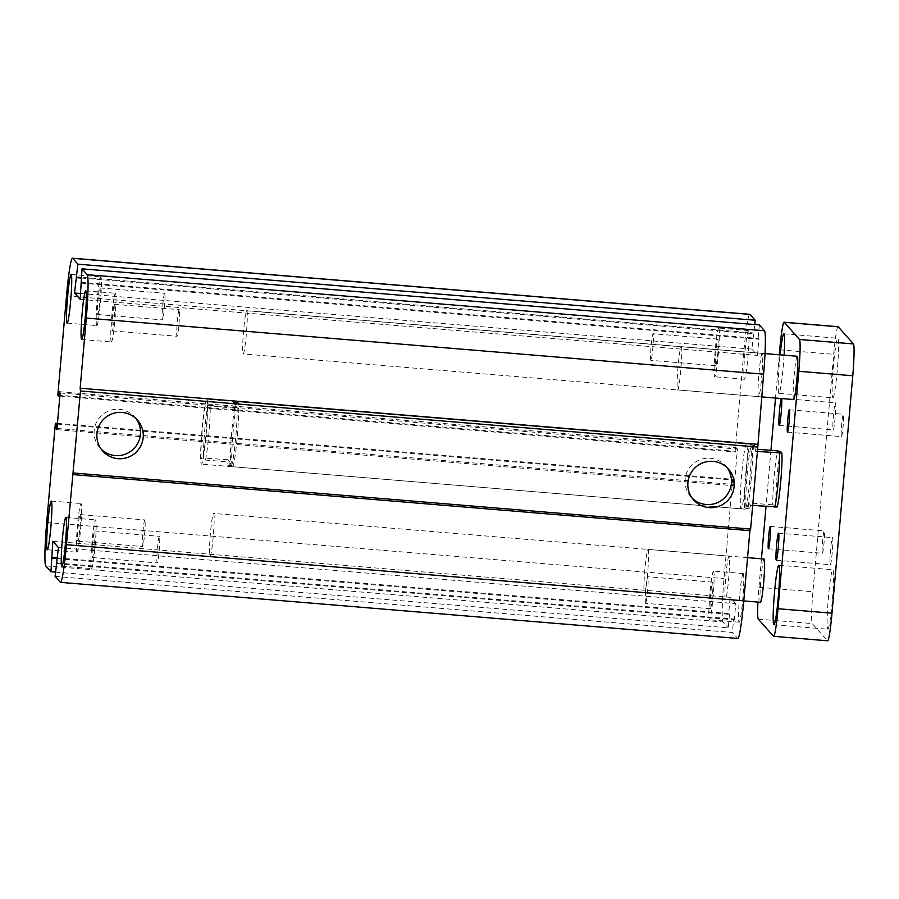 <?xml version="1.0" encoding="UTF-8"?>
<svg xmlns="http://www.w3.org/2000/svg" width="899" height="899" viewBox="0 0 899 899"><rect width="100%" height="100%" fill="white"/><g stroke="black" fill="none" stroke-linecap="round" stroke-linejoin="round"><path stroke-width="0.67" stroke-dasharray="4.5 3.37" d="M746.631 444.005A32.566 2.27 -85.3 0 0 746.485 443.915A32.566 2.27 -85.3 0 0 741.529 476.212A32.566 2.27 -85.3 0 0 741.113 508.834A32.566 2.27 -85.3 0 0 745.979 477.616A32.566 2.27 -85.3 0 0 746.631 444.005M206.95 399.302A32.566 2.27 94.7 0 1 206.287 432.925A32.566 2.27 94.7 0 1 201.432 464.142A32.566 2.27 94.7 0 1 201.848 431.52A32.566 2.27 94.7 0 1 206.804 399.223A32.566 2.27 94.7 0 1 206.95 399.302M729.1 556.166A21.711 1.517 -85.3 0 0 729.01 556.121A21.711 1.517 -85.3 0 0 725.707 577.652A21.711 1.517 -85.3 0 0 725.426 599.397A21.711 1.517 -85.3 0 0 728.662 578.585A21.711 1.517 -85.3 0 0 729.1 556.166M648.145 549.469A21.711 1.517 94.7 0 1 647.718 571.876A21.711 1.517 94.7 0 1 644.471 592.688A21.711 1.517 94.7 0 1 644.752 570.944A21.711 1.517 94.7 0 1 648.055 549.413A21.711 1.517 94.7 0 1 648.145 549.469M762.273 353.419A21.711 1.517 -85.3 0 0 762.172 353.363A21.711 1.517 -85.3 0 0 758.868 374.894A21.711 1.517 -85.3 0 0 758.599 396.639A21.711 1.517 -85.3 0 0 761.835 375.827A21.711 1.517 -85.3 0 0 762.273 353.419M681.318 346.711A21.711 1.517 94.7 0 1 680.88 369.118A21.711 1.517 94.7 0 1 677.644 389.93A21.711 1.517 94.7 0 1 677.925 368.185A21.711 1.517 94.7 0 1 681.217 346.654A21.711 1.517 94.7 0 1 681.318 346.711M715.582 365.679A13.35 0.933 -85.3 0 0 715.649 365.713A13.35 0.933 -85.3 0 0 717.672 352.487A13.35 0.933 -85.3 0 0 717.851 339.114A13.35 0.933 -85.3 0 0 715.851 351.914A13.35 0.933 -85.3 0 0 715.582 365.679M650.82 360.319A13.35 0.933 94.7 0 1 651.09 346.531A13.35 0.933 94.7 0 1 653.09 333.754A13.35 0.933 94.7 0 1 653.146 333.787A13.35 0.933 94.7 0 1 652.876 347.565A13.35 0.933 94.7 0 1 650.887 360.353A13.35 0.933 94.7 0 1 650.82 360.319M710.322 608.69A13.35 0.933 -85.3 0 0 710.39 608.724A13.35 0.933 -85.3 0 0 712.413 595.486A13.35 0.933 -85.3 0 0 712.592 582.125A13.35 0.933 -85.3 0 0 710.592 594.913A13.35 0.933 -85.3 0 0 710.322 608.69M645.561 603.319A13.35 0.933 94.7 0 1 645.83 589.542A13.35 0.933 94.7 0 1 647.831 576.753A13.35 0.933 94.7 0 1 647.887 576.787A13.35 0.933 94.7 0 1 647.617 590.564A13.35 0.933 94.7 0 1 645.628 603.364A13.35 0.933 94.7 0 1 645.561 603.319M748.552 330.596A24.43 1.708 -85.3 0 0 748.44 330.529A24.43 1.708 -85.3 0 0 744.732 354.757A24.43 1.708 -85.3 0 0 744.417 379.221A24.43 1.708 -85.3 0 0 748.058 355.802A24.43 1.708 -85.3 0 0 748.552 330.596M718.874 328.135A24.43 1.708 94.7 0 1 718.38 353.352A24.43 1.708 94.7 0 1 714.727 376.76A24.43 1.708 94.7 0 1 715.042 352.296A24.43 1.708 94.7 0 1 718.762 328.068A24.43 1.708 94.7 0 1 718.874 328.135M743.293 573.596A24.43 1.708 -85.3 0 0 743.181 573.54A24.43 1.708 -85.3 0 0 739.472 597.756A24.43 1.708 -85.3 0 0 739.158 622.22A24.43 1.708 -85.3 0 0 742.799 598.813A24.43 1.708 -85.3 0 0 743.293 573.596M713.615 571.135A24.43 1.708 94.7 0 1 713.121 596.352A24.43 1.708 94.7 0 1 709.468 619.771A24.43 1.708 94.7 0 1 709.783 595.295A24.43 1.708 94.7 0 1 713.503 571.079A24.43 1.708 94.7 0 1 713.615 571.135M114.533 304.345A13.35 0.933 94.7 0 1 114.263 318.111A13.35 0.933 94.7 0 1 112.274 330.911A13.35 0.933 94.7 0 1 112.442 317.538A13.35 0.933 94.7 0 1 114.476 304.3A13.35 0.933 94.7 0 1 114.533 304.345M179.294 309.706A13.35 0.933 -85.3 0 0 179.238 309.672A13.35 0.933 -85.3 0 0 177.238 322.46A13.35 0.933 -85.3 0 0 176.979 336.237A13.35 0.933 -85.3 0 0 177.036 336.271A13.35 0.933 -85.3 0 0 179.025 323.483A13.35 0.933 -85.3 0 0 179.294 309.706M94.71 530.972A13.35 0.933 94.7 0 1 94.44 544.749A13.35 0.933 94.7 0 1 92.44 557.549A13.35 0.933 94.7 0 1 92.619 544.176A13.35 0.933 94.7 0 1 94.642 530.938A13.35 0.933 94.7 0 1 94.71 530.972M159.471 536.343A13.35 0.933 -85.3 0 0 159.404 536.31A13.35 0.933 -85.3 0 0 157.415 549.098A13.35 0.933 -85.3 0 0 157.145 562.875A13.35 0.933 -85.3 0 0 157.201 562.909A13.35 0.933 -85.3 0 0 159.202 550.121A13.35 0.933 -85.3 0 0 159.471 536.343M80.135 514.61A13.35 0.933 94.7 0 1 79.865 528.376A13.35 0.933 94.7 0 1 77.876 541.176A13.35 0.933 94.7 0 1 78.044 527.803A13.35 0.933 94.7 0 1 80.078 514.576A13.35 0.933 94.7 0 1 80.135 514.61M144.896 519.97A13.35 0.933 -85.3 0 0 144.84 519.937A13.35 0.933 -85.3 0 0 142.851 532.725A13.35 0.933 -85.3 0 0 142.581 546.502A13.35 0.933 -85.3 0 0 142.638 546.536A13.35 0.933 -85.3 0 0 144.627 533.759A13.35 0.933 -85.3 0 0 144.896 519.97M99.969 287.972A13.35 0.933 94.7 0 1 99.699 301.749A13.35 0.933 94.7 0 1 97.699 314.538A13.35 0.933 94.7 0 1 97.879 301.176A13.35 0.933 94.7 0 1 99.901 287.938A13.35 0.933 94.7 0 1 99.969 287.972M164.731 293.332A13.35 0.933 -85.3 0 0 164.663 293.299A13.35 0.933 -85.3 0 0 162.674 306.098A13.35 0.933 -85.3 0 0 162.404 319.864A13.35 0.933 -85.3 0 0 162.461 319.898A13.35 0.933 -85.3 0 0 164.461 307.121A13.35 0.933 -85.3 0 0 164.731 293.332M96.676 325.517A24.43 1.708 -85.3 0 0 96.789 325.584A24.43 1.708 -85.3 0 0 100.508 301.356A24.43 1.708 -85.3 0 0 100.823 276.892A24.43 1.708 -85.3 0 0 97.171 300.311A24.43 1.708 -85.3 0 0 96.676 325.517M76.853 552.155A24.43 1.708 -85.3 0 0 76.954 552.222A24.43 1.708 -85.3 0 0 80.674 527.994A24.43 1.708 -85.3 0 0 80.989 503.53A24.43 1.708 -85.3 0 0 77.348 526.949A24.43 1.708 -85.3 0 0 76.853 552.155M91.417 568.528A24.43 1.708 -85.3 0 0 91.529 568.584A24.43 1.708 -85.3 0 0 95.249 544.367A24.43 1.708 -85.3 0 0 95.552 519.892A24.43 1.708 -85.3 0 0 91.912 543.311A24.43 1.708 -85.3 0 0 91.417 568.528M111.251 341.89A24.43 1.708 -85.3 0 0 111.352 341.957A24.43 1.708 -85.3 0 0 115.072 317.729A24.43 1.708 -85.3 0 0 115.387 293.265A24.43 1.708 -85.3 0 0 111.746 316.673A24.43 1.708 -85.3 0 0 111.251 341.89M135.985 418.597A23.25 23.138 138.3 0 0 96.575 422.092A23.25 23.138 138.3 0 0 101.385 449.388M726.943 467.536A23.25 23.138 138.3 0 0 687.533 471.042A23.25 23.138 138.3 0 0 692.342 498.327M55.12 576.405L732.427 632.503L737.63 638.346A40.713 2.843 -85.3 0 0 737.809 638.459M57.098 562.988L733.606 619.018L732.427 632.503M57.03 563.74L734.337 619.838L733.606 619.018M80.843 282.32L758.16 338.417L758.88 339.238L757.464 355.42L751.845 349.115L754.8 324.55M58.446 547.547L735.753 603.645L734.337 619.838M81.573 283.14L758.88 339.238M52.827 541.232L730.134 597.329L735.753 603.645M80.157 299.333L757.464 355.42M57.536 557.931L728.718 613.523L730.134 597.329M80.663 293.524L751.845 349.115M57.469 558.684L729.449 614.343L728.718 613.523M75.954 276.825L753.261 332.922M55.491 572.112L728.269 627.828L729.449 614.343M81.225 278.016L753.991 333.743M57.457 423.373L732.685 479.302L723.998 578.585A40.713 2.843 -85.3 0 0 723.066 621.984L728.269 627.828M57.39 424.126L733.415 480.122L732.685 479.302M57.828 395.144L735.146 451.242L735.865 452.062L736.247 447.747L737.427 449.062L734.213 485.763L733.033 484.437L733.415 480.122M57.019 428.441L733.033 484.437M59.851 396.066L735.865 452.062M56.907 429.666L734.213 485.763M58.941 391.649L736.247 447.747M60.121 392.975L737.427 449.062M749.788 314.302A40.713 2.843 -85.3 0 0 743.833 351.947L735.146 451.242M759.34 324.932L758.16 338.417M213.704 513.486A21.711 1.517 94.7 0 1 213.265 535.916A21.711 1.517 94.7 0 1 210.018 556.706A21.711 1.517 94.7 0 1 210.299 534.95A21.711 1.517 94.7 0 1 213.602 513.43A21.711 1.517 94.7 0 1 213.704 513.486M760.498 602.296A21.711 1.517 94.7 0 1 760.79 580.54A21.711 1.517 94.7 0 1 764.083 559.021M246.865 310.728A21.711 1.517 94.7 0 1 246.427 333.158A21.711 1.517 94.7 0 1 243.191 353.948A21.711 1.517 94.7 0 1 243.472 332.192A21.711 1.517 94.7 0 1 246.775 310.672A21.711 1.517 94.7 0 1 246.865 310.728M793.671 399.549A21.711 1.517 94.7 0 1 793.952 377.782A21.711 1.517 94.7 0 1 797.256 356.262M822.327 553.233A11.226 0.787 -85.3 0 0 822.383 553.256A11.226 0.787 -85.3 0 0 824.057 542.502A11.226 0.787 -85.3 0 0 824.282 530.927A11.226 0.787 -85.3 0 0 824.237 530.893A11.226 0.787 -85.3 0 0 822.563 541.648A11.226 0.787 -85.3 0 0 822.327 553.233M841.408 436.577A11.226 0.787 -85.3 0 0 841.464 436.611A11.226 0.787 -85.3 0 0 843.138 425.856A11.226 0.787 -85.3 0 0 843.363 414.27A11.226 0.787 -85.3 0 0 843.318 414.248A11.226 0.787 -85.3 0 0 841.644 424.991A11.226 0.787 -85.3 0 0 841.408 436.577M833.126 429.834A13.575 0.944 -85.3 0 0 833.193 429.868A13.575 0.944 -85.3 0 0 835.216 416.866A13.575 0.944 -85.3 0 0 835.486 402.853A13.575 0.944 -85.3 0 0 835.429 402.819A13.575 0.944 -85.3 0 0 833.395 415.821A13.575 0.944 -85.3 0 0 833.126 429.834M830.204 564.651A13.575 0.944 -85.3 0 0 830.271 564.684A13.575 0.944 -85.3 0 0 832.294 551.671A13.575 0.944 -85.3 0 0 832.564 537.669A13.575 0.944 -85.3 0 0 832.508 537.636A13.575 0.944 -85.3 0 0 830.485 550.626A13.575 0.944 -85.3 0 0 830.204 564.651M784.085 355.172A29.858 2.079 94.7 0 1 778.916 393.324A29.858 2.079 94.7 0 1 778.792 393.245A29.858 2.079 94.7 0 1 780.107 354.847M832.755 397.718A29.858 2.079 -85.3 0 0 832.89 397.796A29.858 2.079 -85.3 0 0 837.351 369.174A29.858 2.079 -85.3 0 0 837.947 338.361A29.858 2.079 -85.3 0 0 837.812 338.282A29.858 2.079 -85.3 0 0 833.362 366.882A29.858 2.079 -85.3 0 0 832.755 397.718M827.743 629.143A29.858 2.079 -85.3 0 0 827.878 629.221A29.858 2.079 -85.3 0 0 832.339 600.611A29.858 2.079 -85.3 0 0 832.935 569.786A29.858 2.079 -85.3 0 0 832.811 569.719A29.858 2.079 -85.3 0 0 828.35 598.307A29.858 2.079 -85.3 0 0 827.743 629.143M779.298 354.779L775.511 398.043M770.937 450.354L766.027 506.485M761.442 558.807L758.958 587.283A29.858 2.079 -85.3 0 0 757.924 602.094M780.579 451.556A29.038 2.023 -85.3 0 0 777.028 477.2A29.038 2.023 -85.3 0 0 775.859 505.519L772.769 504.856A31.757 2.214 94.7 0 1 777.489 450.893M777.174 507.002L775.859 505.519M838.07 326.708A29.858 2.079 -85.3 0 0 833.699 354.318L812.921 591.744A29.858 2.079 -85.3 0 0 812.235 623.569L827.496 640.717A29.858 2.079 -85.3 0 0 827.631 640.796M757.408 451.422L755.306 451.253A31.757 2.214 -85.3 0 0 754.519 445.398A31.757 2.214 -85.3 0 0 753.205 448.882L755.306 451.253M753.205 448.882L757.599 449.253M772.769 504.856L748.485 502.844A31.757 2.214 -85.3 0 0 749.272 508.699A31.757 2.214 -85.3 0 0 750.586 505.216L752.688 505.384M751.227 479.1A31.757 2.214 94.7 0 1 746.664 508.452A31.757 2.214 94.7 0 1 746.575 508.474A31.757 2.214 94.7 0 1 746.99 476.639A31.757 2.214 94.7 0 1 751.822 445.174A31.757 2.214 94.7 0 1 751.901 445.207A31.757 2.214 94.7 0 1 751.227 479.1M750.586 505.216L748.485 502.844M749.878 479.043A32.566 2.27 -85.3 0 0 750.575 444.286A32.566 2.27 -85.3 0 0 750.485 444.252A32.566 2.27 -85.3 0 0 745.619 475.447A32.566 2.27 -85.3 0 0 744.956 509.081A32.566 2.27 -85.3 0 0 745.102 509.171A32.566 2.27 -85.3 0 0 745.204 509.149A32.566 2.27 -85.3 0 0 749.878 479.043M227.683 459.715L201.095 457.917L202.41 459.4L205.5 460.063L229.784 462.075L227.683 459.715A31.757 2.214 94.7 0 0 228.335 465.48A31.757 2.214 94.7 0 0 228.47 465.558A31.757 2.214 94.7 0 0 229.784 462.075M234.515 408.112L210.22 406.101L207.13 405.438L205.815 403.954L232.403 405.752L234.515 408.112A31.757 2.214 94.7 0 0 233.718 402.269A31.757 2.214 94.7 0 0 232.403 405.752M207.13 405.438A29.038 2.023 94.7 0 1 205.972 433.767A29.038 2.023 94.7 0 1 202.41 459.4M201.095 457.917A29.038 2.023 94.7 0 1 202.253 429.598A29.038 2.023 94.7 0 1 205.815 403.954M205.5 460.063A31.757 2.214 -85.3 0 0 210.22 406.101M208.118 403.741A31.757 2.214 -85.3 0 0 203.399 457.703M231.032 465.704A31.757 2.214 -85.3 0 0 231.088 465.749A31.757 2.214 -85.3 0 0 231.178 465.783A31.757 2.214 -85.3 0 0 235.999 434.318A31.757 2.214 -85.3 0 0 236.415 402.494A31.757 2.214 -85.3 0 0 236.325 402.505A31.757 2.214 -85.3 0 0 231.616 433.543A31.757 2.214 -85.3 0 0 231.032 465.704M232.369 466.626A32.566 2.27 -85.3 0 0 232.414 466.682A32.566 2.27 -85.3 0 0 232.504 466.716A32.566 2.27 -85.3 0 0 237.46 434.442A32.566 2.27 -85.3 0 0 237.887 401.797A32.566 2.27 -85.3 0 0 237.797 401.808A32.566 2.27 -85.3 0 0 232.965 433.644A32.566 2.27 -85.3 0 0 232.369 466.626M60.323 582.26L737.63 638.346M45.748 565.887L723.066 621.984M46.692 522.488L723.998 578.585M66.515 295.861L743.833 351.947M779.725 349.846L833.699 354.318M758.958 587.283L812.921 591.744M758.262 619.096L812.235 623.569M773.522 636.245L827.496 640.717M746.485 443.915L206.804 399.223M741.113 508.834L201.421 464.142M729.01 556.121L648.055 549.413M725.426 599.397L644.471 592.688M762.172 353.363L681.217 346.654M758.587 396.639L677.632 389.93M715.649 365.713L650.887 360.353M717.851 339.114L653.09 333.754M710.39 608.724L645.628 603.364M712.592 582.125L647.831 576.753M748.451 330.529L718.762 328.068M744.417 379.221L714.727 376.76M743.181 573.54L713.503 571.079M739.158 622.22L709.468 619.771M112.274 330.911L177.036 336.271M114.476 304.3L179.238 309.672M92.44 557.537L157.201 562.909M94.642 530.938L159.404 536.31M77.876 541.176L142.638 546.536M80.078 514.576L144.84 519.937M97.699 314.538L162.461 319.898M99.901 287.938L164.663 293.299M71.133 274.431L100.823 276.892M67.11 323.123L96.789 325.584M51.31 501.069L80.989 503.53M47.276 549.761L76.954 552.222M65.874 517.442L95.564 519.892M61.84 566.134L91.529 568.584M85.708 290.804L115.387 293.265M81.674 339.496L111.352 341.957M137.446 420.091L134.67 416.979M102.7 451.006L99.924 447.893M728.404 469.031L725.628 465.918M693.657 499.956L690.893 496.832M747.541 557.65L213.602 513.43M743.765 600.914L210.018 556.706M765.015 353.599L246.775 310.672M761.61 396.886L243.191 353.948M770.263 526.421L824.237 530.893M768.409 548.795L822.383 553.256M789.344 409.775L843.318 414.248M787.49 432.138L841.464 436.611M781.456 398.358L835.429 402.819M779.219 425.407L833.182 429.868M778.545 533.163L832.508 537.636M776.298 560.212L830.271 564.684M783.849 333.81L837.812 338.282M778.916 393.324L832.89 397.796M778.837 565.246L832.811 569.719M773.915 624.76L827.878 629.221M746.575 508.474L749.272 508.699M751.822 445.174L754.519 445.398M751.901 445.207L750.575 444.286M746.664 508.452L745.204 509.149M236.415 402.494L233.718 402.269M231.178 465.783L228.47 465.558M750.485 444.252L237.887 401.797M745.102 509.171L232.504 466.716M231.088 465.749L232.414 466.682M236.325 402.505L237.797 401.808"/><path stroke-width="1.35" d="M66.998 323.067A24.43 1.708 94.7 0 1 67.492 297.85A24.43 1.708 94.7 0 1 71.133 274.431A24.43 1.708 94.7 0 1 70.819 298.906A24.43 1.708 94.7 0 1 67.11 323.123A24.43 1.708 94.7 0 1 66.998 323.067M47.164 549.694A24.43 1.708 94.7 0 1 47.658 524.488A24.43 1.708 94.7 0 1 51.31 501.069A24.43 1.708 94.7 0 1 50.996 525.533A24.43 1.708 94.7 0 1 47.276 549.761A24.43 1.708 94.7 0 1 47.164 549.694M61.739 566.067A24.43 1.708 94.7 0 1 62.233 540.85A24.43 1.708 94.7 0 1 65.874 517.442A24.43 1.708 94.7 0 1 65.56 541.906A24.43 1.708 94.7 0 1 61.84 566.134A24.43 1.708 94.7 0 1 61.739 566.067M81.562 339.429A24.43 1.708 94.7 0 1 82.056 314.223A24.43 1.708 94.7 0 1 85.708 290.804A24.43 1.708 94.7 0 1 85.394 315.268A24.43 1.708 94.7 0 1 81.674 339.496A24.43 1.708 94.7 0 1 81.562 339.429M122.095 412.439A23.25 23.138 -41.7 0 1 135.457 452.838A23.25 23.138 -41.7 0 1 99.351 425.216A23.25 23.138 -41.7 0 1 122.095 412.439M101.385 449.388A23.25 23.138 138.3 0 0 135.985 418.597M713.053 461.378A23.25 23.138 -41.7 0 1 726.414 501.788A23.25 23.138 -41.7 0 1 690.308 474.155A23.25 23.138 -41.7 0 1 713.053 461.378M692.342 498.327A23.25 23.138 138.3 0 0 726.943 467.536M74.538 293.018L77.865 264.16L72.662 258.305A40.713 2.843 -85.3 0 0 72.482 258.204A40.713 2.843 -85.3 0 0 66.515 295.861L57.828 395.144L58.559 395.965L58.941 391.649L60.121 392.975L56.907 429.666L55.727 428.34L56.109 424.025L55.378 423.204L46.692 522.488A40.713 2.843 -85.3 0 0 45.748 565.887L50.951 571.73L52.827 541.232L58.446 547.547L55.12 576.405L60.323 582.26A40.713 2.843 -85.3 0 0 60.503 582.361A40.713 2.843 -85.3 0 0 66.459 544.704L80.483 390.975L757.79 447.073L763.599 374.164A40.713 2.843 -85.3 0 0 764.543 330.776L759.34 324.932L82.023 268.835L80.157 299.333L74.538 293.018L80.663 293.524M73.313 472.975L750.62 529.073L757.79 447.073M72.605 474.56L749.912 530.657L750.62 529.073M80.483 390.975L80.157 388.222L757.464 444.32M80.157 388.222L86.293 318.066A40.713 2.843 -85.3 0 0 87.225 274.678L82.023 268.835M76.685 277.645L81.225 278.016M77.865 264.16L755.171 320.246L749.968 314.403A40.713 2.843 -85.3 0 0 749.788 314.302L72.482 258.204M58.559 395.965L59.851 396.066M55.727 428.34L57.019 428.441M56.109 424.025L57.39 424.126M55.378 423.204L57.457 423.373M754.8 324.55L755.171 320.246M50.951 571.73L55.491 572.112M52.131 558.245L57.469 558.684M51.412 557.425L57.536 557.931M56.3 562.92L57.098 562.988M60.503 582.361L737.809 638.459A40.713 2.843 -85.3 0 0 743.776 600.802L749.912 530.657M747.541 557.65L764.083 559.021A21.711 1.517 94.7 0 1 764.184 559.077A21.711 1.517 94.7 0 1 763.745 581.507A21.711 1.517 94.7 0 1 760.498 602.296L743.765 600.914M765.015 353.599L797.256 356.262A21.711 1.517 94.7 0 1 797.357 356.319A21.711 1.517 94.7 0 1 796.907 378.749A21.711 1.517 94.7 0 1 793.671 399.549L761.61 396.886M768.364 548.761A11.226 0.787 94.7 0 1 768.589 537.175A11.226 0.787 94.7 0 1 770.263 526.421A11.226 0.787 94.7 0 1 770.117 537.658A11.226 0.787 94.7 0 1 768.409 548.795A11.226 0.787 94.7 0 1 768.364 548.761M787.445 432.116A11.226 0.787 94.7 0 1 787.67 420.53A11.226 0.787 94.7 0 1 789.344 409.775A11.226 0.787 94.7 0 1 789.198 421.013A11.226 0.787 94.7 0 1 787.49 432.138A11.226 0.787 94.7 0 1 787.445 432.116M781.602 398.549A13.575 0.944 94.7 0 1 781.186 413.057A13.575 0.944 94.7 0 1 779.219 425.407A13.575 0.944 94.7 0 1 779.163 425.373A13.575 0.944 94.7 0 1 779.343 412.45A13.575 0.944 94.7 0 1 781.287 398.515M776.242 560.178A13.575 0.944 94.7 0 1 776.511 546.176A13.575 0.944 94.7 0 1 778.534 533.163A13.575 0.944 94.7 0 1 778.365 546.761A13.575 0.944 94.7 0 1 776.298 560.212A13.575 0.944 94.7 0 1 776.242 560.178M780.107 354.847A29.858 2.079 94.7 0 1 783.849 333.81A29.858 2.079 94.7 0 1 784.085 355.172M773.781 624.681A29.858 2.079 94.7 0 1 774.376 593.868A29.858 2.079 94.7 0 1 778.837 565.246A29.858 2.079 94.7 0 1 778.455 595.149A29.858 2.079 94.7 0 1 773.915 624.76A29.858 2.079 94.7 0 1 773.781 624.681M757.924 602.094A29.858 2.079 -85.3 0 0 758.262 619.096L773.522 636.245A29.858 2.079 -85.3 0 0 773.657 636.323A29.858 2.079 -85.3 0 0 778.028 608.713L798.806 371.287A29.858 2.079 -85.3 0 0 799.492 339.462L784.231 322.314A29.858 2.079 -85.3 0 0 784.097 322.235A29.858 2.079 -85.3 0 0 779.725 349.846L779.298 354.779M775.511 398.043L770.937 450.354M766.027 506.485L761.442 558.807M757.599 449.253L777.489 450.893L780.579 451.556L781.905 453.04L757.408 451.422M752.688 505.384L777.174 507.002A29.038 2.023 -85.3 0 0 780.737 481.37A29.038 2.023 -85.3 0 0 781.905 453.04M773.657 636.323L827.631 640.796A29.858 2.079 -85.3 0 0 832.002 613.185L852.769 375.76A29.858 2.079 -85.3 0 0 853.466 343.935L838.205 326.787A29.858 2.079 -85.3 0 0 838.07 326.708L784.097 322.235M779.59 453.265A31.757 2.214 94.7 0 1 778.208 481.336A31.757 2.214 94.7 0 1 774.871 507.227M66.459 544.704L743.776 600.802M86.293 318.066L763.599 374.164M87.225 274.678L764.543 330.776M72.662 258.305L749.968 314.403M798.806 371.287L852.769 375.76M778.028 608.713L832.002 613.185M799.492 339.462L853.466 343.935M784.231 322.314L838.205 326.787"/></g></svg>
